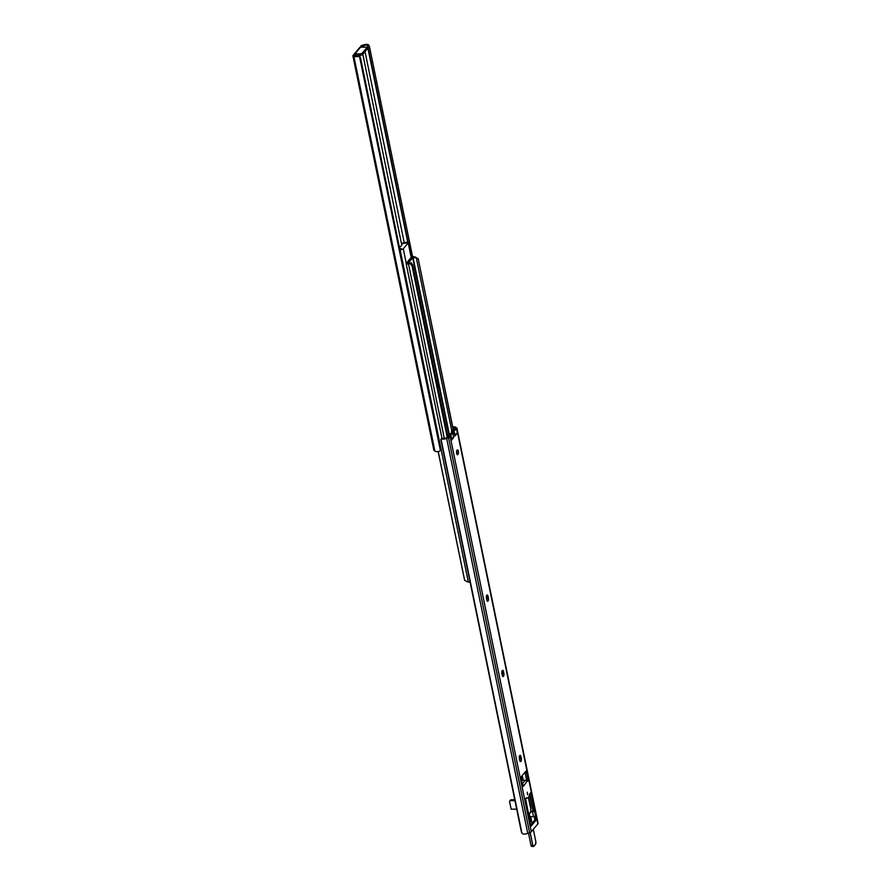 <?xml version="1.0" encoding="UTF-8"?>
<svg xmlns="http://www.w3.org/2000/svg" width="891" height="891" viewBox="0 0 891 891"><rect width="100%" height="100%" fill="white"/><g stroke="black" fill="none" stroke-linecap="round" stroke-linejoin="round"><path stroke-width="1.34" d="M353.827 56.1L434.897 451.058A4.165 1.604 168.4 0 0 439.163 451.403L440.41 450.534A2.15 1.927 135 0 0 440.789 448.864L360.521 57.804A2.15 1.927 135 0 0 359.53 56.545L358.093 56.445A4.165 1.604 168.4 0 1 353.827 56.1L353.003 55.498A3.219 1.236 168.4 0 1 352.936 55.454L355.019 55.409A1.392 0.557 88.9 0 0 354.986 54.451L355.186 55.42L360.009 55.331L359.708 53.872A2.15 0.824 -11.6 0 0 362.437 52.925L362.737 54.384L366.836 49.473L366.546 48.025L362.437 52.925M362.837 54.273L401.551 244.101A7.807 2.996 168.4 0 1 401.707 244.49A7.807 2.996 168.4 0 1 399.413 247.308M355.019 55.409L355.297 55.621A2.562 0.98 -11.6 0 0 357.558 55.91L358.917 55.988A2.15 1.927 -45 0 1 359.53 56.389L360.042 56.901M359.519 47.735A1.615 1.337 39.9 0 1 360.521 47.234L365.343 47.145A2.15 0.824 -11.6 0 1 366.68 47.624A2.15 0.824 -11.6 0 1 366.546 48.025M360.521 47.234L354.885 53.972L359.708 53.872M368.05 44.55L368.885 45.374A2.15 0.813 68.6 0 1 369.531 47.023L368.139 47.568A2.15 0.813 -111.4 0 0 367.426 45.809L366.591 45.118L368.05 44.55A4.165 1.604 168.4 0 0 363.06 45.062L361.178 45.719A3.219 1.236 168.4 0 0 361.033 45.775L360.454 47.312M353.304 56.289L352.936 55.454L352.97 56.244M434.897 451.058L434.073 450.456A3.219 1.236 168.4 0 1 433.817 450.089L352.947 56.144M359.53 56.545L440.41 450.534M362.292 47.201L363.762 45.508L364.096 47.167M365.02 51.656L404.224 242.653M366.591 45.118A2.562 0.98 -11.6 0 0 363.762 45.508M367.426 45.809L407.744 242.196M368.139 47.568L408.123 242.33M369.531 47.023L412.589 256.786M361.033 45.775L363.116 45.742M354.885 53.972A1.615 1.337 -140.1 0 0 353.883 54.474L353.527 55.665M366.68 47.624L366.981 49.083A2.15 0.824 168.4 0 1 366.836 49.473M362.737 54.384A2.15 0.824 168.4 0 1 360.009 55.331M402.465 243.299L404.369 242.642A2.562 0.98 -11.6 0 0 405.962 242.363A1.804 0.691 168.4 0 1 408.301 242.564A1.804 0.691 168.4 0 1 408.189 242.898L403.267 248.778A1.804 0.691 168.4 0 1 401.73 249.491A1.804 0.691 168.4 0 1 400.059 249.413A2.562 0.98 -11.6 0 0 399.825 249.324M401.718 243.811L406.474 242.864A4.165 1.604 168.4 0 1 402.966 243.31L402.687 243.544M402.643 243.31L402.286 243.967L402.643 243.31M399.658 248.5A4.165 1.604 168.4 0 1 401.451 248.879L399.636 248.366M438.138 451.559L464.612 580.297M464.746 580.509L464.489 579.907L464.746 580.509M438.216 451.559L464.623 580.186L467.162 581.745A2.562 0.98 -11.6 0 1 468.321 581.979A1.804 0.691 168.4 0 0 470.08 582.035M415.551 257.065A2.562 0.98 168.4 0 1 414.393 256.831A1.804 0.691 -11.6 0 0 412.722 256.753A1.804 0.691 -11.6 0 0 411.185 257.477L406.263 263.357A1.804 0.691 -11.6 0 0 406.14 263.691A1.804 0.691 -11.6 0 0 408.49 263.892A2.562 0.98 168.4 0 1 410.072 263.613L411.486 262.934A4.165 1.604 -11.6 0 0 407.978 263.391L413.001 257.376A4.165 1.604 -11.6 0 0 415.863 257.699L418.091 258.624M453.408 430.264L418.224 258.902L415.863 257.699M453.274 430.308L418.224 258.902M451.804 430.799L416.264 257.688M438.194 389.055A4.566 1.838 88.9 0 0 438.016 386.037L437.18 381.961A4.566 1.838 88.9 0 0 436.289 379.8M411.486 262.934L412.644 265.574L412.032 265.863L410.072 263.613M448.084 437.258L412.656 264.649M447.895 437.325L412.644 265.574M447.282 437.548L412.032 265.863M527.26 792.188L527.539 794.805L527.26 792.188M457.05 450.133A2.417 0.969 88.9 0 0 456.56 452.862A2.417 0.969 88.9 0 0 457.54 454.733A2.417 0.969 88.9 0 0 457.941 454.51A2.417 0.969 88.9 0 0 458.431 451.782A2.417 0.969 88.9 0 0 457.451 449.899A2.417 0.969 88.9 0 0 457.05 450.133M519.397 756.27A2.261 0.902 -91.1 0 1 519.486 756.637L519.843 758.386A2.261 0.902 -91.1 0 1 519.798 760.647M520.957 756.604A2.261 0.902 88.9 0 0 520.11 755.312A2.261 0.902 88.9 0 0 519.731 755.535A2.261 0.902 88.9 0 0 519.353 758.531L519.709 760.279A2.261 0.902 88.9 0 0 520.556 761.582A2.261 0.902 88.9 0 0 521.324 758.364L520.957 756.604L519.486 756.637M486.475 595.923A2.261 0.902 -91.1 0 1 486.575 596.291L486.931 598.039A2.261 0.902 -91.1 0 1 486.887 600.289M488.045 596.257A2.261 0.902 88.9 0 0 487.199 594.965A2.261 0.902 88.9 0 0 486.82 595.177A2.261 0.902 88.9 0 0 486.43 598.184L486.798 599.933A2.261 0.902 88.9 0 0 487.644 601.225A2.261 0.902 88.9 0 0 488.402 598.006L488.045 596.257L486.575 596.291M501.934 671.235A2.261 0.902 -91.1 0 1 502.034 671.602L502.39 673.351A2.261 0.902 -91.1 0 1 502.346 675.612M503.504 671.569A2.261 0.902 88.9 0 0 502.658 670.277A2.261 0.902 88.9 0 0 502.279 670.5A2.261 0.902 88.9 0 0 501.9 673.496L502.257 675.244A2.261 0.902 88.9 0 0 503.103 676.547A2.261 0.902 88.9 0 0 503.861 673.329L503.504 671.569L502.034 671.602M451.759 433.226L451.358 431.277L455.546 428.705L454.432 427.892A2.562 0.98 -11.6 0 0 452.84 427.535M452.706 426.889A4.165 1.604 168.4 0 1 455.914 427.402L456.738 428.014A3.219 1.236 168.4 0 1 456.994 428.371A3.219 1.236 168.4 0 1 456.782 428.972L457.206 433.304L454.911 436.044L454.12 432.157L452.895 433.616L453.697 437.503L451.403 440.243L450.233 436.802A3.219 1.236 168.4 0 1 448.552 437.793L446.669 438.439A4.165 1.604 168.4 0 1 441.691 438.962L443.139 438.394A2.562 0.98 -11.6 0 0 445.979 438.004L448.518 437.113L449.498 435.933L448.195 435.064L452.505 432.335L451.358 431.277M456.727 450.757A2.417 0.969 -91.1 0 1 456.793 453.909M534.567 816.446L534.834 819.987L530.268 825.445M529.889 793.614L533.03 811.244L534.433 811.222L531.281 793.168L530.88 792.556L529.855 793.658A3.219 1.292 88.9 0 0 529.243 795.284A4.622 1.86 -91.1 0 1 527.606 798.046A4.622 1.86 -91.1 0 1 527.082 797.879A3.219 1.292 88.9 0 0 526.715 797.757A3.219 1.292 88.9 0 0 526.18 798.058L525.144 800.497L529.065 817.637A1.715 0.657 -11.6 0 0 529.065 817.548A1.715 0.657 -11.6 0 0 528.586 817.214M521.48 780.304L525.256 780.238A1.715 1.426 39.9 0 1 525.356 780.238L527.628 781.195A1.615 0.646 88.9 0 0 527.906 779.046L526.514 772.241A1.615 0.646 88.9 0 0 525.902 771.316A1.615 0.646 88.9 0 0 525.634 771.472L521.413 776.518A1.615 0.646 88.9 0 0 521.146 778.656L522.538 785.461A1.615 0.646 88.9 0 0 523.14 786.385A1.615 0.646 88.9 0 0 523.418 786.23L523.708 785.216L522.093 784.136M525.022 772.207A1.615 0.646 -91.1 0 1 525.033 772.274L526.436 779.079A1.615 0.646 -91.1 0 1 526.414 780.616M456.994 428.371L538.064 823.329A3.219 1.236 168.4 0 1 537.852 823.919L531.303 831.748A3.219 1.236 168.4 0 1 529.622 832.74L527.75 833.397A4.165 1.604 168.4 0 1 522.761 833.909L521.926 833.096A2.15 0.813 -111.4 0 1 521.28 831.437L441 440.377A2.15 0.813 -111.4 0 1 441.045 439.096L521.926 833.096M529.065 817.548L530.056 822.404A1.715 0.657 168.4 0 1 530.056 822.493L530.758 826.48L536.304 819.965L535.424 816.078A1.715 0.657 168.4 0 1 533.509 816.613L529.766 816.679M521.28 776.752L522.003 780.293M521.591 776.317L522.404 780.293M529.878 816.679L530.735 820.889M522.249 775.515L523.229 780.271M530.702 816.657L531.827 822.17M454.432 427.892L454.789 429.618M529.599 794.081L533.085 811.066M534.21 816.535L534.901 819.887M531.894 822.471L533.241 822.549M446.669 438.439L527.75 833.397M441.691 438.962L441.045 439.096L441.691 438.962M450.256 435.031L450.601 436.356L449.977 434.853L452.895 433.616M453.385 431.3L454.12 432.157L453.14 431.066L456.415 429.417M453.931 431.433L453.797 430.799M450.824 435.22L450.679 434.53M453.697 437.503L451.481 438.417M457.206 433.304L454.599 434.685M534.678 810.855L535.424 816.078M533.509 816.613L532.517 811.746L530.657 811.779M532.517 811.746A1.715 0.657 -11.6 0 0 534.433 811.222M530.758 811.111L533.141 811.066M529.978 822.85L528.775 817.637M527.004 781.273L523.685 785.918L522.683 785.929M528.719 797.077L530.98 808.092A3.764 1.448 168.4 0 1 530.813 808.683L530.713 809.329A3.219 1.292 -91.1 0 1 530.089 813.182A3.219 1.292 -91.1 0 1 529.555 813.494A3.219 1.292 -91.1 0 1 528.441 812.046L527.94 812.057M527.572 812.314A3.764 1.448 168.4 0 0 528.163 811.857L528.441 812.046M510.376 800.697A1.069 0.891 -140.1 0 0 509.752 800.987L510.521 800.062A1.069 0.891 39.9 0 1 511.144 799.784L510.376 800.697L514.953 800.619M509.752 800.987A1.069 0.891 -140.1 0 0 509.596 801.688L511.144 809.217L516.691 809.117M511.144 799.784L514.764 799.717M514.007 796.031A1.069 0.891 -140.1 0 0 514.007 796.42L514.675 799.717M528.163 811.857L525.579 798.77M353.003 55.498L434.073 450.456M353.883 54.474L354.986 54.451M408.189 242.898L411.185 257.477M400.059 249.413L468.321 581.979M403.267 248.778L406.263 263.357M404.369 242.642L402.966 243.31M401.718 244.902L401.551 244.101L401.707 244.914M449.32 434.318L413.001 257.376M448.997 434.44L412.656 257.443M444.308 438.405L408.49 263.892M450.233 436.802L531.303 831.748M448.552 437.793L529.622 832.74M456.782 428.972L537.852 823.919M503.861 673.329L502.39 673.351M488.402 598.006L486.931 598.039M521.324 758.364L519.843 758.386M451.804 433.182L451.436 431.389M448.674 436.924L448.318 435.209M536.304 819.965L534.834 819.987M536.493 818.528L535.012 818.562M536.092 816.59L534.611 816.613M534.689 809.785L533.219 809.819M531.281 793.168L530.256 793.19M527.082 797.879L526.347 797.89M522.215 783.88L525.256 780.238M527.628 781.195L526.96 781.207M527.906 779.046L526.436 779.079M526.514 772.241L525.033 772.274M523.708 785.216L522.494 785.238M530.746 808.828L528.43 797.545M530.201 832.506L532.796 845.158A2.094 0.846 88.9 0 0 533.932 846.16L535.458 844.334A2.094 0.846 88.9 0 0 535.825 841.538L533.319 829.343L535.825 841.527L535.458 844.367L533.531 846.417A2.15 0.869 -91.1 0 1 532.729 845.18L531.003 845.214A2.15 0.869 88.9 0 0 531.804 846.45L531.003 845.214A2.094 0.846 -91.1 0 0 531.404 846.216M530.88 821.123A2.15 0.869 88.9 0 0 531.17 821.313L531.927 822.56A2.094 0.846 88.9 0 0 531.214 821.357A2.205 0.88 -91.1 0 1 530.468 820.11L529.109 813.505M530.969 845.203L528.519 833.13M535.458 844.334L533.887 846.216A2.15 0.869 -91.1 0 1 533.531 846.417L531.804 846.45M532.796 845.158L530.134 832.539M531.181 821.313L529.12 813.505M359.585 47.657L353.95 54.396M408.301 242.564L411.341 257.321M442.047 438.606L406.14 263.691M442.604 438.394L441.212 438.94M448.596 437.013L448.195 435.064M454.254 431.756L455.056 435.643M450.957 435.465L451.759 439.352M527.606 798.046L526.158 798.08M527.817 813.528L529.555 813.494"/></g></svg>

